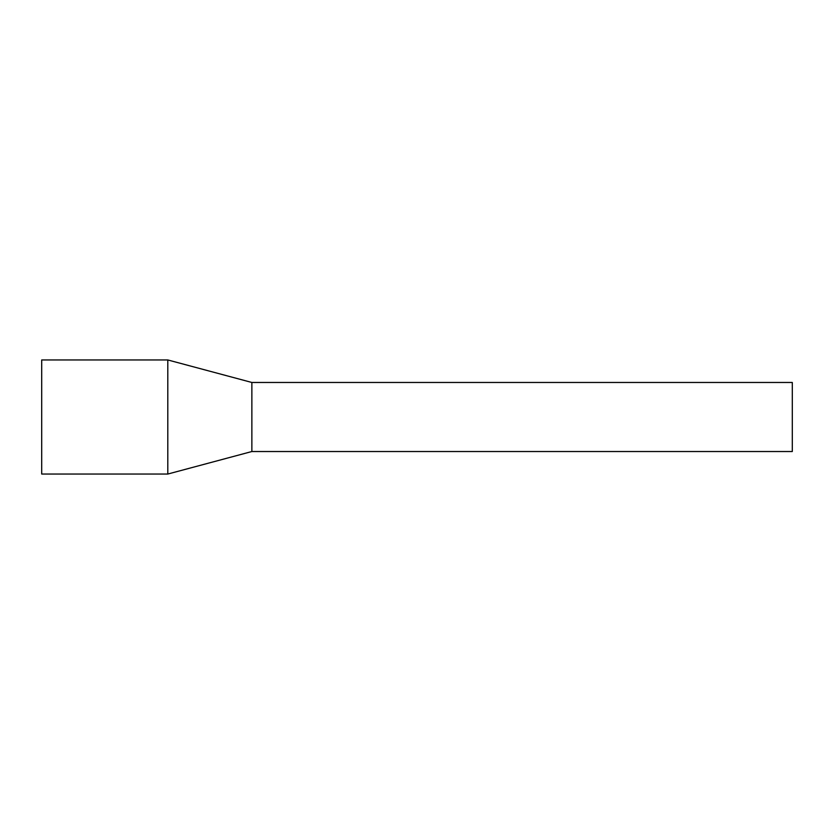<?xml version="1.0" encoding="UTF-8"?>
<svg xmlns="http://www.w3.org/2000/svg" width="834" height="834" viewBox="0 0 834 834"><rect width="100%" height="100%" fill="white"/><g stroke="black" fill="none" stroke-linecap="round" stroke-linejoin="round"><path stroke-width="1.25" d="M251.868 451.528L251.868 382.472L792.3 382.472L792.3 451.528L251.868 451.528L167.801 474.046L41.7 474.046L41.7 359.954L167.801 359.954L167.801 474.046M251.868 382.472L167.801 359.954"/></g></svg>

